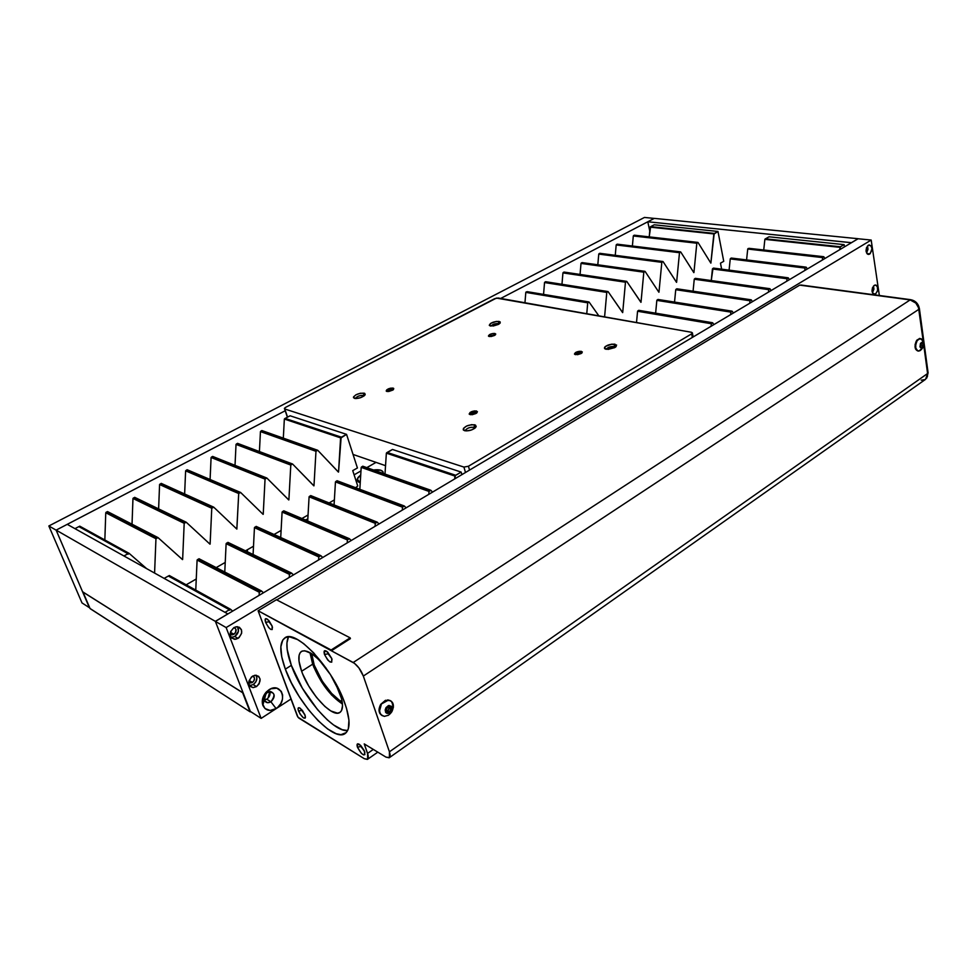 <?xml version="1.0" encoding="UTF-8"?>
<svg xmlns="http://www.w3.org/2000/svg" width="977" height="977" viewBox="0 0 977 977"><rect width="100%" height="100%" fill="white"/><g stroke="black" fill="none" stroke-linecap="round" stroke-linejoin="round"><path stroke-width="1.47" d="M393.243 389.75L393.133 388.101L393.523 389.481L386.501 391.301L386.733 389.835L390.617 388.15L393.755 388.467L392.839 390.067L388.663 391.521L386.184 390.971C387.087 389.017 389.396 388.064 393.133 388.101L393.243 389.75M392.901 390.018L392.705 389.383L392.901 390.018M476.776 412.917L476.068 412.355L476.507 410.975L477.02 412.673L469.302 414.224L470.096 412.453L474.517 410.877L477.423 411.683L475.897 413.527L472.05 414.737L469.18 414.016C470.035 411.879 472.477 410.865 476.507 410.975L476.068 412.355L476.776 412.917M476.324 413.271L476.068 412.355L476.324 413.271M581.694 353.161L580.888 352.648L581.303 351.341L582.023 352.868L574.671 354.309L575.709 352.428L579.312 351.305L582.316 351.928L581.095 353.552L577.468 354.688L574.464 354.028C575.209 352.196 577.492 351.293 581.303 351.341L580.888 352.648L581.694 353.161M581.107 353.552L580.888 352.648L581.107 353.552M495.144 335.038L494.924 333.475L495.486 334.72L488.561 336.21L489.733 334.5L493.141 333.462L495.754 334L494.435 335.49L491.028 336.54L488.427 336.015C489.221 334.329 491.382 333.487 494.924 333.475L495.144 335.038M494.692 335.343L494.521 334.696L494.692 335.343M364.14 395.844L363.468 395.441L364.201 393.181L364.763 395.27C361.685 397.724 358.254 398.75 354.456 398.36L353.515 396.906L355.97 394.781L360.391 393.243L364.775 393.413L365.178 394.623L364.336 395.673L360.611 397.663L356.129 398.543L353.466 397.639C354.895 394.61 358.474 393.12 364.201 393.181L363.468 395.441L364.14 395.844M363.688 396.173L363.468 395.441L363.688 396.173M475.005 428.109L473.955 427.315L474.761 424.812L475.543 427.608C472.306 430.198 468.642 431.223 464.563 430.674L463.391 430.002L463.44 428.378L466.664 426.009L471.622 424.653L475.469 425.105L476.19 426.509L475.433 427.718L471.525 429.965L466.53 430.918L463.208 429.685C464.539 426.228 468.386 424.604 474.761 424.812L473.955 427.315L475.005 428.109M474.321 428.61L473.955 427.315L474.321 428.61M615.449 347.177L614.228 346.493L614.973 344.173L616.169 346.566L606.106 349.277L604.812 348.752L604.531 347.421L605.496 346.383L611.858 344.136L616.609 345.064L614.838 347.568L608.073 349.412L604.445 348.276C605.557 345.479 609.062 344.112 614.973 344.173L614.228 346.493L615.449 347.177M614.521 347.739L614.228 346.493L614.521 347.739M499.223 323.912L498.417 323.546L499.1 321.421L499.98 323.265L490.515 325.988L489.477 325.536L490.491 323.448L496.389 321.421L500.139 321.86L500.175 323.021L498.392 324.413L493.226 326L489.282 325.256C490.478 322.74 493.751 321.47 499.1 321.421L498.417 323.546L499.223 323.912M498.612 324.291L498.417 323.546L498.612 324.291M498.123 297.997L691.496 332.29L496.45 298.083L285.65 407.336L494.643 298.706L498.123 297.997M691.631 333.853L468.435 466.249L469.534 470.084L468.435 466.249L691.631 333.853L692.412 332.901L691.496 332.29L692.388 333.108L691.631 333.853L692.375 337.419L691.631 333.853M353.039 454.439L385.549 465.675L353.039 454.439M465.492 472.489L463.928 467.079L284.783 408.997L287.556 417.142L284.783 408.997L463.928 467.079L468.435 466.249L463.928 467.079L465.492 472.489M285.65 407.336L284.441 408.325L284.783 408.997L284.392 408.423L285.65 407.336M491.089 326.074L491.113 326.013C492.64 324.279 495.083 323.46 498.417 323.546C494.985 323.472 492.542 324.315 491.089 326.074M606.351 349.314L606.399 349.058C607.987 347.177 610.588 346.322 614.228 346.493C610.21 346.371 607.584 347.311 606.351 349.314M465.333 430.845L465.37 430.307C467.25 427.999 470.12 426.998 473.955 427.315C469.375 427.12 466.493 428.292 465.333 430.845M355.433 398.518L355.481 398.298C357.289 396.198 359.951 395.245 363.468 395.441C359.621 395.306 356.935 396.332 355.433 398.518M489.465 336.552L494.521 334.696L489.465 336.552M575.551 354.663L580.888 352.648C578.042 352.587 576.271 353.259 575.551 354.663M470.364 414.712L476.068 412.355C472.941 412.257 471.048 413.051 470.364 414.712L469.18 414.016M387.295 391.533L392.705 389.383C389.945 389.322 388.15 390.043 387.295 391.533M67.23 524.344L56.141 530.12L82.618 591.854L243.212 693.084L215.355 621.348L56.141 530.12L67.23 524.344L227.836 613.922L215.355 621.348L227.836 613.922L67.23 524.344L285.199 410.767L67.254 524.356M56.141 530.12L215.355 621.348L243.212 693.084L82.618 591.854L56.141 530.12L89.408 607.706L56.141 530.157L48.85 525.98L644.454 217.444L654.211 218.408L644.454 217.444L48.85 525.98L56.141 530.157M387.258 452.644L455.758 475.298L454.952 475.848L454.696 478.925L455.477 475.396L461.156 472.086L392.449 449.469L387.197 452.436L455.758 475.298L461.156 472.086L461.889 474.639L461.156 472.086L392.449 449.469L387.258 452.644M225.003 612.347L229.375 609.746L168.349 576.027L164.148 578.396L168.349 576.027L229.375 609.746L225.003 612.347M229.558 610.21L230.596 609.306L229.558 610.21M169.522 575.636L168.496 576.112L169.351 575.538L230.401 609.196M232.636 611.126L230.596 609.306L232.636 611.126M195.766 590.108L197.098 560.053L259.284 592.27L259.125 595.359L259.284 592.27L261.482 590.963L259.284 592.27L197.098 560.053L195.766 590.108M198.172 559.54L197.098 560.053L197.806 559.357L260.016 591.512M199.223 558.856L198.221 559.565L199.052 558.759L261.25 590.841M263.448 592.783L261.482 590.963L263.448 592.783M224.771 572.034L226.127 543.652L289.424 574.366L289.253 577.419L289.424 574.366L291.561 573.084L289.424 574.366L226.127 543.652L224.771 572.034M226.811 542.968L226.127 543.652L226.811 542.968L290.132 573.621M291.305 572.962L228.191 542.491L227.214 543.163L228.032 542.394M293.466 574.903L291.561 573.084L293.466 574.903M253.08 554.509L254.447 527.653L318.783 556.914L318.6 559.943L318.783 556.914L320.554 555.547L256.157 526.395L255.51 527.165L256.133 526.395L320.871 555.681L318.783 556.914L254.447 527.653L253.08 554.509M255.449 527.14L254.447 527.653L255.119 526.982L319.467 556.194M322.715 557.501L320.871 555.681L322.715 557.501M280.717 537.509L282.097 512.046L347.385 539.927L347.201 542.919L347.385 539.927L349.107 538.583L283.757 510.8L283.122 511.545L283.733 510.8L349.424 538.718L347.385 539.927L282.097 512.046L280.717 537.509M283.037 511.508L282.097 512.046L282.744 511.386L348.044 539.219M351.207 540.525L349.424 538.718L351.207 540.525M307.706 520.985L309.086 496.792L375.278 523.354L375.095 526.31L375.278 523.354L376.951 522.048L310.71 495.583L310.088 496.304L310.686 495.583L377.269 522.182L375.278 523.354L309.086 496.792L307.706 520.985M309.99 496.267L309.086 496.792L309.721 496.145L375.925 522.658M378.991 523.99L377.269 522.182L378.991 523.99M334.073 504.914L335.453 481.905L402.487 507.197L402.28 510.128L402.487 507.197L404.417 506.049L402.487 507.197L335.453 481.905L334.073 504.914M336.32 481.368L335.453 481.905L336.235 481.319M404.063 505.915L337.028 480.721L336.43 481.417L337.016 480.721L404.112 505.915M406.09 507.857L404.417 506.049L406.09 507.857M359.829 489.282L361.197 467.36L429.013 491.431L428.805 494.338L429.013 491.431L430.906 490.32L429.013 491.431L361.197 467.36L359.829 489.282M361.808 466.737L361.197 467.36L361.808 466.737L429.611 490.759M430.527 490.185L362.736 466.188L362.162 466.872L362.736 466.188L430.588 490.173M432.53 492.115L430.906 490.32L432.53 492.115M384.987 474.065L386.367 453.145L454.903 476.055L386.367 453.145L384.987 474.065M386.965 452.534L386.367 453.145L386.965 452.534L455.477 475.396M765.455 238.901L840.501 246.778L839.646 249.746L840.269 246.839L844.116 244.641L769.033 236.8L765.443 238.828L840.501 246.778L844.116 244.641L844.458 246.876L844.116 244.641L769.033 236.8L765.455 238.901M636.515 322.544L637.566 311.26L711.341 323.729L711.073 326.281L711.341 323.729L712.758 322.874L711.341 323.729L637.566 311.26L636.515 322.544M712.318 322.801L638.75 310.32M713.869 324.62L712.758 322.874L713.869 324.62M655.628 313.165L656.837 300.366L730.869 312.127L730.601 314.655L730.869 312.127L732.261 311.297L730.869 312.127L656.837 300.366L655.628 313.165M657.509 300.024L656.837 300.366L657.313 299.866M731.822 311.223L657.997 299.45M733.348 313.031L732.261 311.297L733.348 313.031M676.45 289.51L675.742 289.693L674.533 302.076L675.742 289.693L749.994 300.757L749.725 303.273L749.994 300.757L751.142 299.805L676.878 288.789M676.231 289.204L749.994 300.757L750.898 299.902M752.412 301.685L751.35 299.951L752.412 301.685M694.965 279.043L694.256 279.227L693.072 291.207L694.256 279.227L768.716 289.632L768.447 292.123L768.716 289.632L769.852 288.691L695.429 278.36M694.745 278.75L768.716 289.632L769.607 288.789M771.073 290.56L770.047 288.838L771.073 290.56M712.978 268.541L711.256 280.558L712.428 268.968L787.059 278.738L786.79 281.205L787.059 278.738L788.17 277.81L713.564 268.113M712.892 268.492L787.059 278.738L787.938 277.908M789.367 279.678L788.366 277.957L789.367 279.678M729.086 270.128L730.246 258.905L805.036 268.064L804.767 270.507L805.036 268.064L806.318 267.295L805.036 268.064L730.246 258.905L729.086 270.128M730.918 258.734L730.246 258.905L730.674 258.429M805.891 267.246L731.321 258.05M807.295 269.005L806.318 267.295L807.295 269.005M746.587 259.906L747.723 249.037L822.658 257.598L822.378 260.016L822.658 257.598L823.904 256.853L822.658 257.598L747.723 249.037L746.587 259.906M748.382 248.866L747.723 249.037L748.15 248.561M748.968 248.329L823.672 256.695M824.857 258.551L823.904 256.853L824.857 258.551M763.745 249.892L764.869 239.353L839.915 247.34L764.869 239.353L763.745 249.892M765.516 239.194L764.869 239.353L765.284 238.889M352.734 470.621L357.729 485.972L355.677 487.718L357.729 485.972L352.734 470.621L357.423 467.983L346.554 434.362L290.12 415.787L285.137 418.412L341.547 437.574L346.554 434.362L341.413 437.171L285.137 418.412L290.12 415.787L346.554 434.362L357.423 467.983L352.734 470.621M334.366 499.919L329.115 502.935L334.366 499.919M308.048 515.001L301.905 518.518L308.048 515.001M281.107 530.426L274.036 534.48L281.107 530.426M253.507 546.228L245.471 550.833L253.507 546.228M225.235 562.422L216.186 567.6L225.235 562.422M196.255 579.007L186.143 584.808L196.255 579.007M123.932 555.974L128.011 553.739L78.881 526.603L74.96 528.655L78.881 526.603L128.011 553.739L123.932 555.974M128.988 553.287L128.182 554.167L129.147 553.373L79.967 526.261L79.015 526.676L79.967 526.261M146.611 568.614L129.147 553.373L146.611 568.614M104.844 539.976L105.76 512.73L155.954 538.73L154.586 573.072L155.954 538.73L158.005 537.606L155.954 538.73L105.76 512.73L104.844 539.976M157.798 537.497L107.751 511.692L106.224 512.143L156.638 538.071M182.479 559.577L158.005 537.606L182.528 559.589M132.029 524.209L132.97 498.465L184.189 523.306L182.638 559.479L184.189 523.306L186.192 522.207L184.189 523.306L132.97 498.465L132.029 524.209M133.605 497.855L132.97 498.465L133.605 497.855L184.848 522.658M185.948 522.097L134.911 497.44L133.983 498.038L134.753 497.354M209.957 544.152L186.192 522.207L210.006 544.165M158.616 508.895L159.581 484.507L211.765 508.235L210.116 544.067L211.765 508.235L213.731 507.173L211.765 508.235L159.581 484.507L158.616 508.895M160.509 484.055L159.581 484.507L160.375 483.945M161.474 483.505L160.57 484.079L161.327 483.42L213.45 507.039M236.825 529.082L213.731 507.173L236.825 529.082M186.497 470.377L185.618 470.841L184.629 493.996L185.618 470.841L238.706 493.519L236.813 529.07M186.387 470.303L185.618 470.841L238.706 493.519L240.33 492.347L187.181 469.754L186.583 470.413L186.973 469.778L240.623 492.469L238.706 493.519L236.861 529.094M263.082 514.342L240.623 492.469L263.118 514.366M210.092 479.487L211.093 457.48L265.048 479.133L263.228 514.256L265.048 479.133L266.623 477.973L212.607 456.406L212.033 457.016L212.595 456.406L266.782 478.009L265.048 479.133L211.093 457.48L210.092 479.487M211.948 457.004L211.093 457.48L211.85 456.943M288.74 499.943L266.916 478.107L288.789 499.955M235.017 465.345L236.031 444.401L290.792 465.064L288.887 499.858L290.792 465.064L292.331 463.928L237.509 443.338L236.947 443.949L237.509 443.338L292.489 463.965L290.792 465.064L236.031 444.401L235.017 465.345M236.849 443.924L236.031 444.401L236.776 443.876M313.849 485.85L292.624 464.063L313.935 485.862M259.418 451.569L260.444 431.59L315.974 451.301L313.983 485.777L315.974 451.301L317.635 450.226L315.974 451.301L260.444 431.59L259.418 451.569M261.225 431.113L260.444 431.59L261.225 431.113M317.415 450.202L261.885 430.552L261.347 431.15L261.726 430.576L317.464 450.189M338.396 472.074L317.769 450.324L338.482 472.086M283.318 438.123L284.344 419.048L340.594 437.855L338.543 471.989L341.144 437.256L340.594 437.855L284.344 419.048L283.318 438.123M285.101 418.571L284.344 419.048L285.101 418.571M107.592 511.606L106.737 512.266M82.007 602.931L48.85 525.98L82.007 602.931L89.408 607.706L82.007 602.931M500.7 298.449L647.788 221.779L500.7 298.449M720.476 263.167L721.637 269.163L720.476 263.167L723.737 261.323L717.985 231.464L654.224 224.808L650.694 226.652L714.492 233.772L717.985 231.464L714.431 233.418L650.694 226.652L654.224 224.808L717.985 231.464L723.737 261.323L720.476 263.167M524.967 302.76L525.797 292.367L587.714 302.833L586.762 313.715L587.714 302.833L589.107 302.076L587.714 302.833L525.797 292.367L524.967 302.76M527.153 291.659L588.838 301.942M598.852 315.864L589.107 302.076L598.852 315.864M543.566 294.333L544.531 282.536L606.778 292.416L604.592 316.878L606.778 292.416L607.926 291.537L606.778 292.416L544.531 282.536L543.566 294.333M622.605 312.591L608.134 291.683L622.667 312.603M561.97 284.295L562.935 272.888L625.475 282.206L622.703 312.53L625.475 282.206L626.721 281.388L625.475 282.206L562.935 272.888L561.97 284.295M640.912 302.308L626.807 281.474L640.997 302.296M580.057 274.439L581.01 263.411L643.819 272.18L641.01 302.247L643.819 272.18L645.04 271.374L643.819 272.18L581.01 263.411L580.057 274.439M658.877 292.233L645.125 271.472L658.877 292.233M658.974 292.172L661.82 262.349L662.907 261.506L661.82 262.349L658.974 292.172M597.814 264.791L598.754 254.093L661.82 262.349L598.754 254.093L597.814 264.791M599.06 253.654L662.186 261.873M676.511 282.329L663.102 261.653L676.572 282.341M615.254 255.315L616.182 244.946L679.491 252.701L676.609 282.28L679.491 252.701L680.554 251.871L679.491 252.701L616.182 244.946L615.254 255.315M693.829 272.62L680.749 252.005L693.853 272.632M632.388 246.021L633.304 235.97L696.821 243.224L693.926 272.559L696.821 243.224L697.871 242.406L696.821 243.224L633.304 235.97L632.388 246.021M710.829 263.082L698.067 242.552L710.829 263.082M650.645 226.762L649.216 236.886L650.132 227.14L713.857 233.918L710.853 263.094M650.548 226.713L714.199 233.466L710.877 263.094M851.443 242.723L858.087 238.718L851.443 242.675L647.788 221.767L654.272 218.384L858.087 238.718L654.272 218.384L647.788 221.767L649.766 231.048L647.788 221.767L851.443 242.723M247.535 549.648L247.266 551.7L247.535 549.648M373.458 469.986C380.041 469.216 383.326 470.377 383.277 473.454L382.984 471.744L380.883 470.267L373.458 469.986M266.477 693.096L264.303 696.491L266.477 693.096M242.931 692.815L82.996 592.099L90.079 608.598L250.039 711.793L242.638 692.73L82.911 591.964M89.994 608.463L250.039 711.793L250.955 711.818L250.039 711.793L242.638 692.73M376.047 462.39L366.802 467.629L376.047 462.39M360.977 470.926L354.101 474.822L360.977 470.926M307.816 519.007L305.276 519.947L307.816 519.007M360.232 482.748L358.193 481.844L357.106 479.939L358.022 477.497L360.721 474.92L357.216 479.06L360.232 482.748M89.994 608.402L82.923 591.891M301.38 651.476C297.912 654.309 297.985 660.904 301.624 671.248L312.652 664.189L301.624 671.248L302.736 674.118L308.744 686.037L316.487 697.358L324.865 706.444L330.837 710.963L337.431 713.149L339.837 712.477L341.523 710.621L342.512 705.76L341.596 698.763L335.245 682.618L339.923 693.218C343.306 703.22 343.354 709.583 340.081 712.318C332.791 718.681 309.135 693.108 301.624 671.248L298.986 660.989L299.109 655.225L300.22 652.599L302.113 651.085L304.726 650.755L311.724 653.698L314.203 665.056L322.337 681.287L331.618 693.389L339.202 700.13L342.219 701.926L340.973 701.254L341.987 700.582L340.973 701.254C328.467 694.5 311.529 666.937 311.736 653.698L317.989 658.864L326.086 668.134C315.278 654.578 307.034 649.021 301.38 651.476L301.527 651.378M291.341 665.349C302.027 695.807 333.291 732.518 347.653 730.564L342.17 729.685L333.609 724.983L327.307 719.854L317.549 709.656L302.381 688.223L291.341 665.349L285.345 669.16L291.341 665.349C286.603 652.221 285.65 642.719 288.484 636.857L286.92 642.988L287.165 649.375L291.341 665.349M345.04 703.806C350.255 719.292 350.377 729.135 345.406 733.336C334.012 743.265 297.24 703.184 285.345 669.16L281.73 656.813L280.839 646.786L282.793 639.947L285.65 637.492L289.644 636.882L297.496 639.544L303.676 643.635L313.764 652.929L330.446 674.618L343.257 699.129L346.505 708.301L348.948 720.171L348.325 728.891L346.261 732.579L340.973 734.667L336.198 733.727L327.674 728.989L318.148 720.708L308.414 709.62L299.243 696.638L291.354 682.789L285.345 669.16C279.507 652.807 279.312 642.414 284.783 637.957C295.579 628.296 333.438 668.927 345.04 703.806M301.808 710.364L298.535 711.036C297.57 707.946 298.144 707.018 300.257 708.276L304.971 714.981L305.447 717.399L305.056 718.217L303.566 717.948L300.086 714.102L298.07 709.29L298.425 707.788L299.316 707.751L302.723 710.89L305.349 716.239C304.604 719.67 302.333 717.924 298.535 711.036L301.808 710.364L304.836 714.651L301.539 709.449M360.904 746.501L364.506 751.264L360.635 745.39L360.904 746.501L357.435 747.197L360.904 746.501M364.641 751.618L364.885 752.424C364.201 756.552 361.722 754.806 357.435 747.197L357.497 743.876L360.708 745.451L364.213 750.556L364.873 754.623L363.517 754.891L361.331 753.316L357.435 747.197C356.507 743.949 357.228 743.057 359.621 744.511L364.641 751.618M328.089 653.784L331.777 658.596L327.771 652.221L328.089 653.784L324.511 654.517L328.089 653.784M331.728 658.449L332.021 659.426C331.386 663.994 328.883 662.357 324.511 654.517L324.474 650.804L327.674 652.123L331.728 658.449L331.728 662.162L330.055 661.979L327.722 659.963L324.511 654.517C323.46 650.755 324.315 649.778 327.063 651.586L331.728 658.449M268.98 621.714L272.107 626.062L268.651 620.371L268.98 621.714L265.622 622.422L268.98 621.714M272.046 625.927L272.485 627.417C271.765 631.154 269.481 629.493 265.622 622.422L265.414 618.82L266.868 618.893L268.993 620.749L272.046 625.927L272.229 629.518L270.776 629.42L268.663 627.564L265.622 622.422C264.547 618.868 265.207 617.867 267.6 619.381L272.046 625.927M312.652 664.189C320.2 682.569 330.128 695.844 342.451 704.002L331.618 695.05L321.518 681.861L313.764 667.047L309.978 652.624L312.652 664.189M269.786 691.557L268.077 698.079L266.745 699.19C269.505 697.077 270.519 694.525 269.774 691.533M872.437 292.807L873.511 286.029L873.914 289.155L872.437 292.807M875.563 293.992L872.962 293.65L875.563 293.992L877.651 290.572L877.322 286.359L875.978 285.076L874.293 285.345L875.282 284.991C878.518 286.872 878.616 289.876 875.563 293.992L874.562 294.346C871.325 292.465 871.24 289.461 874.293 285.345L872.449 287.885L872.07 291.476L873.365 294.004L875.563 293.992M872.583 287.556L872.021 291.097L872.583 287.556M866.55 252.945L867.503 245.948L868.003 249.306L866.55 252.945M869.652 254.081L867.149 253.812L870.214 253.654L871.972 248.793L871.044 245.728L868.345 245.215L869.274 244.897C872.632 246.815 872.766 249.88 869.652 254.081L868.712 254.411C865.353 252.469 865.231 249.416 868.345 245.215L866.477 247.755L866.098 251.419L867.417 254.032L869.652 254.081M866.587 247.486L866.074 251.248L866.587 247.486M237.655 626.868L238.388 631.386L234.773 636.503L238.022 638.384L234.602 639.324C228.997 636.894 228.765 632.998 233.906 627.625L230.621 631.545L230.181 635.221L231.696 638.14L235.775 639.251L239.047 637.639L241.649 633.243L241.429 629.701L239.377 627.271L236.165 626.77L233.906 627.625L237.277 626.697C242.907 629.103 243.151 632.998 238.022 638.384L234.773 636.503C238.461 633.609 239.389 630.348 237.545 626.709M233.918 634.293L230.389 632.266L233.918 634.293L231.928 634.842L230.108 634.049L232.599 634.806L235.494 632.693L235.921 629.212L234.053 627.527C236.813 629.273 236.764 631.533 233.918 634.293M253.226 684.596C256.695 681.824 257.672 678.71 256.133 675.217L256.902 678.307L255.84 681.861L253.226 684.596L249.526 685.573L253.226 684.596L256.487 686.599L253.226 684.596M252.493 676.194L256.011 675.205C261.274 677.574 261.433 681.372 256.487 686.599L259.113 683.851L260.102 679.125L258.661 676.304L254.704 675.302L251.492 676.951L248.927 681.311L248.854 683.705L250.32 686.526L253.19 687.613L256.487 686.599L252.933 687.6C247.669 685.219 247.535 681.409 252.493 676.194M252.408 682.459L249.159 680.468L252.408 682.459L248.793 682.398L251.773 682.789L253.947 680.847L254.521 678.075L252.909 675.95C255.229 677.757 255.058 679.931 252.408 682.459M262.789 705.199L264.303 700.094C265.646 702.829 267.857 703.403 270.922 701.791C275.893 694.72 274.708 691.606 267.368 692.424L268.968 689.786C281.193 681.457 288.508 701.095 276.088 708.569L270.922 701.791L266.745 699.19L270.922 701.791L267.661 702.707C263.021 700.558 262.923 697.126 267.368 692.424L270.592 691.521C275.245 693.658 275.367 697.077 270.922 701.791L276.088 708.569L277.883 707.177L280.802 703.562L282.463 699.276L282.622 694.989L281.254 691.325L276.821 688.187L270.922 688.761L265.536 692.864L263.167 696.931L262.361 703.477L264.999 708.557L270.153 710.462L276.088 708.569C269.945 711.83 265.512 710.706 262.789 705.199C261.494 700.656 262.63 696.283 266.22 692.082L268.968 689.786L266 693.56L264.303 700.094L266.745 699.19L262.373 699.862M920.761 346.029L921.116 344.173L920.761 346.029M921.983 348.52L918.82 351.109C915.437 350.035 914.777 346.725 916.878 341.156L916.267 341.058C914.216 346.371 914.777 349.693 917.965 351.024M388.602 709.632L386.733 710.951L387.832 710.877L388.602 709.632L386.733 710.951L387.832 710.877L389.383 708.386L388.993 707.226L388.602 709.632M391.789 711.854L391.789 711.854C394.708 705.394 393.56 701.498 388.333 700.179L380.7 704.368C378.123 709.412 378.563 713.137 382.019 715.555L384.352 716.349L388.382 715.274M384.657 716.361C379.455 715.03 378.319 711.134 381.25 704.673L379.565 710.865L380.297 713.613L381.983 715.53L379.76 713.308L379.027 710.56L380.7 704.368L386.025 700.594L388.712 700.204L391.362 701.242C394.305 707.189 393.23 711.915 388.125 715.42M385.988 707.653L385.17 709.986L385.878 712.673L387.539 713.503L390.202 712.502L391.936 709.729L391.374 706.249L388.382 705.614L385.988 707.653L389.066 705.443L391.74 706.786L391.655 710.511L388.883 713.295L386.916 713.369L385.512 712.123L385.988 707.653M390.202 706.957L390.983 709.278L389.42 711.769L387.063 711.952L386.281 709.632L387.845 707.14L390.202 706.957L390.983 709.278L389.383 708.386L390.983 709.278L389.42 711.769L387.832 710.877L389.42 711.769L387.063 711.952L386.281 709.632L387.845 707.14L390.202 706.957M393.413 707.238L392.73 702.964L391.362 701.242M392.852 704.857L392.192 702.671M390.409 700.656L387.784 699.886L380.7 704.368L385.475 700.301L390.409 700.656M925.402 379.442L927.442 376.499L927.588 373.532L389.432 751.802L389.396 757.627L385.976 757.114L364.238 743.912L385.976 757.114L389.139 757.798L390.153 755.087L389.432 751.802L927.588 373.532L923.705 344.82L927.588 373.532L925.573 379.332L389.396 757.627M910.161 299.915L915.852 303.09L918.514 307.657L923.314 341.938L918.881 309.306L363.334 676.06L358.938 667.963L354.566 663.395L331.398 650.78L350.413 638.616L350.145 637.847L350.413 638.616L331.398 650.78L353.198 662.504L910.161 299.915L799.723 285.125L276.735 599.915L799.723 285.125L910.161 299.915L353.198 662.504C357.46 665.288 360.843 669.807 363.334 676.06L918.881 309.306C917.733 304.165 914.826 301.038 910.161 299.915L910.161 299.902M363.334 676.06L389.432 751.802L363.334 676.06M917.879 351.012L915.522 349.021L915.107 344.502L916.878 340.13L919.784 338.482M331.398 650.78L258.099 610.747L297.973 717.228L364.323 758.714L367.401 759.398L368.305 757.944L368.097 755.172L364.238 743.912L367.584 753.414L367.621 759.263L364.323 758.714L298.779 718.046L297.326 716.056L258.099 610.747L276.406 599.744L258.099 610.747L331.13 649.998L350.145 637.847L276.406 599.744L350.145 637.847L331.13 649.998L331.398 650.78M921.226 380.187L925.17 379.589M261.14 718.388L226.139 627.564L871.191 240.061L879.349 295.494L871.191 240.061L858.099 238.754L871.191 240.061L226.139 627.564L261.14 718.388L250.332 711.415L215.38 621.396L858.099 238.754L215.38 621.396L226.139 627.564L215.38 621.396L250.332 711.415L261.14 718.388L290.987 699.019L261.14 718.388M920.505 343.379L919.968 346.872L921.665 348.325L923.302 346.53L923.583 343.574L922.251 342.084L920.505 343.379L922.251 342.084L923.583 343.574L923.057 347.067L921.299 348.362L919.968 346.872L920.505 343.379M922.764 343.477L923.033 345.443L922.044 347.189L920.798 346.969L920.529 345.003L921.506 343.245L922.764 343.477L923.033 345.443L921.25 345.162L923.033 345.443L922.044 347.189L920.798 346.969L920.529 345.003L921.506 343.245L922.764 343.477M917.171 340.668L915.718 344.6L915.815 348.142L917.769 350.951L920.004 350.706C924.45 347.177 924.84 343.196 921.14 338.763L918.893 338.946L917.171 340.668M922.288 339.776L921.14 338.763M920.273 338.567L916.267 341.058L920.016 338.579L922.728 340.594M262.398 703.66L263.448 702.976M234.773 636.503L231.06 637.419L234.773 636.503M801.396 285.064L800.273 285.199L801.396 285.064M926.721 378.111L928.101 372.823L919.357 308.305M373.299 749.42L367.584 753.414L373.299 749.42M692.388 333.108L693.182 336.943M284.551 408.899L287.397 417.228M490.43 325.976L489.282 325.256M605.899 349.229L604.445 348.276M465.137 430.808L463.208 429.685M354.944 398.469L353.466 397.639M489.221 336.515L488.427 336.015M575.416 354.639L574.464 354.028M387.136 391.508L386.184 390.971M169.216 575.514L230.279 609.184M198.917 558.734L261.164 590.829M227.885 542.369L291.244 572.962M336.039 481.27L403.098 506.513M637.969 310.735L711.757 323.167M638.702 310.32L712.489 322.728M657.24 299.854L731.272 311.578M657.961 299.45L731.993 311.15M676.121 289.192L750.385 300.232M676.829 288.789L751.093 299.805M694.635 278.738L769.107 289.107M695.331 278.347L769.803 288.691M712.795 268.48L787.438 278.213M713.479 268.101L788.121 277.81M730.601 258.416L805.402 267.551M731.272 258.05L806.074 267.148M748.077 248.561L823.013 257.085M765.211 238.876L840.269 246.839M79.687 526.151L128.854 553.251M107.458 511.582L157.712 537.484M134.618 497.33L185.886 522.084M160.191 483.908L212.4 507.6M161.181 483.383L213.426 507.039M186.204 470.255L239.328 492.884M211.667 456.894L265.646 478.51M236.581 443.827L291.378 464.454M260.981 431.028L316.536 450.702M284.869 418.486L341.144 437.256M526.188 291.903L588.117 302.333M544.922 282.072L607.169 291.928M545.618 281.706L607.877 291.537M563.314 272.424L625.854 281.718M563.998 272.058L626.55 281.339M581.364 262.947L644.197 271.704M582.048 262.593L644.881 271.325M599.768 253.299L662.858 261.506M616.536 244.506L679.845 252.225M617.183 244.165L680.505 251.871M633.646 235.53L697.175 242.76M634.281 235.188L697.822 242.406M650.462 226.701L714.199 233.466M358.095 481.783L357.216 479.06M919.406 338.482L920.016 338.579M263.497 700.106L264.169 700.521M264.633 700.814L267.661 702.707M266 693.56L266.22 692.082M248.805 682.105L250.32 683.033M249.672 685.585L252.933 687.6M230.12 633.804L231.928 634.842M231.354 637.444L234.602 639.324M867.979 254.325L868.712 254.411M873.817 294.248L874.562 294.346M919.418 308.756C918.429 303.725 915.534 300.708 910.747 299.695L800.871 285.003M377.794 752.156L367.621 759.263"/></g></svg>
